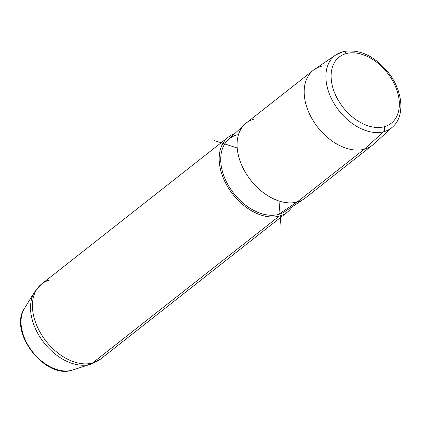 <?xml version="1.0" encoding="UTF-8"?>
<svg xmlns="http://www.w3.org/2000/svg" width="422" height="422" viewBox="0 0 422 422"><rect width="100%" height="100%" fill="white"/><g stroke="black" fill="none" stroke-linecap="round" stroke-linejoin="round"><path stroke-width="0.63" d="M346.404 53.52A42.105 28.063 -128.2 0 1 393.684 82.749A42.105 28.063 -128.2 0 1 384.046 126.774A42.105 28.063 -128.2 0 1 336.761 97.545A42.105 28.063 -128.2 0 1 346.404 53.52A3.819 2.732 -104.6 0 0 343.207 51.584A3.819 2.732 -104.6 0 0 342.58 51.874A45.919 30.606 51.8 0 0 335.87 54.881A45.919 30.606 51.8 0 0 334.709 104.545A45.919 30.606 51.8 0 0 383.63 131.759A3.819 2.732 -104.6 0 0 384.046 126.774A42.105 28.063 51.8 0 0 393.684 82.749A42.105 28.063 51.8 0 0 346.404 53.52A42.105 28.063 51.8 0 0 336.761 97.545A42.105 28.063 51.8 0 0 384.046 126.774A3.819 2.732 75.4 0 1 383.63 131.759A45.919 30.606 -128.2 0 1 334.709 104.545A45.919 30.606 -128.2 0 1 335.87 54.881L343.207 51.584A3.819 2.732 75.4 0 1 346.404 53.52M343.207 51.584C359.159 48.804 374.05 55.609 387.887 71.993C402.683 90.108 405.637 115.617 392.592 126.975A45.919 30.606 -128.2 0 1 383.63 131.759A45.919 30.606 51.8 0 0 392.592 126.975L373.502 144.298A47.728 31.814 -128.2 0 1 364.186 149.267L383.63 131.759L364.186 149.267A47.728 31.814 -128.2 0 1 313.335 120.977A47.728 31.814 -128.2 0 1 314.543 69.356L335.87 54.881M305.248 198.06A47.728 31.814 -128.2 0 1 297.072 202.064L364.186 149.267A47.728 31.814 51.8 0 0 372.362 145.258L305.248 198.06M364.186 149.267L297.072 202.064A47.728 31.814 -128.2 0 1 246.817 174.719A47.728 31.814 -128.2 0 1 246.226 123.034L313.34 70.237A47.728 31.814 51.8 0 0 313.931 121.916A47.728 31.814 51.8 0 0 364.186 149.267M321.517 66.228A47.728 31.814 51.8 0 0 313.34 70.237M284.787 211.638A45.819 30.542 -128.2 0 1 278.32 214.482L297.072 202.064A47.728 31.814 51.8 0 0 303.808 199.1L284.787 211.638M297.072 202.064L278.32 214.482A45.819 30.542 -128.2 0 1 230.776 189.293A45.819 30.542 -128.2 0 1 228.212 139.724L244.876 124.189A47.728 31.814 51.8 0 0 247.545 175.826A47.728 31.814 51.8 0 0 297.072 202.064M254.403 119.03A47.728 31.814 51.8 0 0 244.876 124.189M292.24 206.722A47.728 31.814 -128.2 0 1 279.174 216.143A47.728 31.814 -128.2 0 1 226.187 184.166A47.728 31.814 -128.2 0 1 234.743 133.642A47.728 31.814 51.8 0 0 228.328 137.113A47.728 31.814 51.8 0 0 228.919 188.798A47.728 31.814 51.8 0 0 279.174 216.143L92.434 363.057A47.728 31.814 -128.2 0 1 42.174 335.706A47.728 31.814 -128.2 0 1 41.588 284.027A47.728 31.814 51.8 0 0 42.174 335.706A47.728 31.814 51.8 0 0 92.434 363.057L279.174 216.143A47.728 31.814 51.8 0 0 287.35 212.139A47.728 31.814 51.8 0 0 292.24 206.722M237.359 134.771A45.819 30.542 51.8 0 0 226.867 182.679A45.819 30.542 51.8 0 0 278.32 214.482M49.764 280.018A47.728 31.814 51.8 0 0 41.588 284.027L34.52 291.998A47.211 31.465 51.8 0 0 43.45 342.036A47.211 31.465 51.8 0 0 89.886 364.423A47.211 31.465 -128.2 0 1 43.45 342.036A47.211 31.465 -128.2 0 1 34.52 291.998L24.429 308.466A40.301 26.86 51.8 0 0 32.051 351.183A40.301 26.86 51.8 0 0 71.698 370.3A3.819 2.732 75.4 0 1 71.587 370.331A3.819 2.732 -104.6 0 0 71.698 370.3A40.301 26.86 51.8 0 0 72.816 369.973A40.301 26.86 -128.2 0 1 71.698 370.3A40.301 26.86 -128.2 0 1 32.051 351.183A40.301 26.86 -128.2 0 1 24.429 308.466C8.319 331.681 44.553 379.025 71.587 370.331L91.199 364.044A47.211 31.465 -128.2 0 1 89.886 364.423L71.698 370.3L89.886 364.423A47.211 31.465 51.8 0 0 91.199 364.044L100.61 359.048A47.728 31.814 -128.2 0 1 92.434 363.057A47.728 31.814 51.8 0 0 100.61 359.048L287.35 212.139M89.886 364.423A15.271 10.93 -104.6 0 0 92.434 363.057A15.271 10.93 75.4 0 1 89.886 364.423M278.995 201.004L280.947 225.274M237.196 148.001L214.07 140.473M41.588 284.027L228.328 137.113"/></g></svg>
